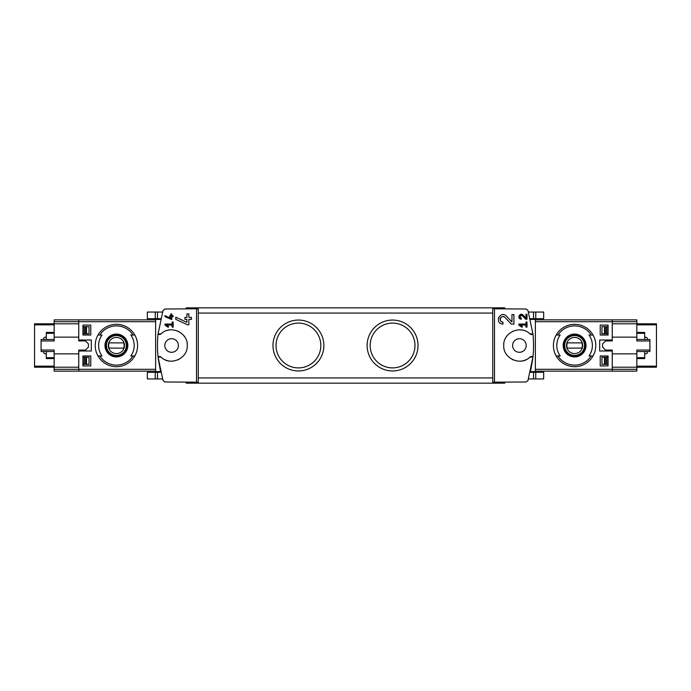 <?xml version="1.0" encoding="UTF-8"?>
<svg xmlns="http://www.w3.org/2000/svg" width="691" height="691" viewBox="0 0 691 691"><rect width="100%" height="100%" fill="white"/><g stroke="black" fill="none" stroke-linecap="round" stroke-linejoin="round"><path stroke-width="1.04" d="M518.837 324.07L518.837 325.09L521.981 327.284L522.456 326.601L520.297 325.09L525.981 325.09L525.981 327.128L527 327.128L527 322.032L525.981 322.032L525.981 324.07L518.837 324.07M494.488 382.192L494.488 308.808L492.735 308.834L492.735 382.166L526.006 382.002L527.959 380.56L532.934 357.126A112.979 112.979 0 0 0 532.934 333.874L530.023 333.943A2.09 2.09 0 0 0 532.934 333.874L527.959 310.44L526.006 308.998L494.488 308.808M530.023 357.057L532.934 357.126A2.09 2.09 0 0 0 530.023 357.057C520.833 366.446 503.031 358.62 503.722 345.509C503.031 332.388 520.798 324.545 530.023 333.943M511.962 321.997L506.425 316.107C500.059 309.801 493.979 323.768 502.97 324.088L502.97 322.127C497.701 321.946 501.251 313.757 504.991 317.445L511.228 324.088L513.923 324.088L513.923 314.604L511.962 314.604L511.962 321.997L506.425 316.107M525.981 318.11L523.096 315.044C519.77 311.779 516.626 319.035 521.299 319.199L521.299 318.18C519.312 316.357 519.658 315.554 522.353 315.744L525.601 319.199L527 319.199L527 314.267L525.981 314.267L525.981 318.11L523.096 315.044M164.994 315.606L164.994 316.728L171.8 319.553L171.8 316.728L173.156 316.728L173.156 315.709L171.8 315.709L171.8 313.913L170.781 313.913L170.781 315.709L169.753 315.709L169.753 316.728L170.781 316.728L170.781 318.301L164.994 315.606L170.781 318.301M196.512 308.808L164.994 308.998L163.041 310.44L158.066 333.874L160.977 333.943C170.202 324.545 187.969 332.388 187.278 345.509C187.969 358.62 170.167 366.446 160.977 357.057L158.066 357.126L163.041 380.56L164.994 382.002L198.265 382.166L198.265 308.834L196.512 308.808L196.512 382.192M164.994 324.07L164.994 325.09L168.138 327.284L168.621 326.601L166.453 325.09L172.137 325.09L172.137 327.128L173.156 327.128L173.156 322.032L172.137 322.032L172.137 324.07L164.994 324.07M175.773 317.169L175.773 319.337L187.434 324.779L188.85 324.779L188.85 319.346L191.467 319.346L191.467 317.385L188.85 317.385L188.85 313.921L186.89 313.921L186.89 317.385L184.929 317.385L184.929 319.346L186.89 319.346L186.89 322.36L175.773 317.169L186.89 322.36M612.252 350.993L612.252 371.127L636.834 371.127L636.834 367.206L656.45 367.206L656.45 323.794L636.834 323.794L636.834 319.873L612.252 319.873L612.252 340.007L599.676 340.007L599.676 350.993L612.252 350.993L612.252 350.078L612.252 353.87L636.834 353.87L636.834 367.206L612.252 367.206L612.252 371.127L535.361 371.127M535.361 319.873L612.252 319.873L612.252 323.794L636.834 323.794L636.834 337.13L612.252 337.13L612.252 340.007M608.071 335.04L608.071 325.098L600.22 325.098L600.22 335.04L608.071 335.04L600.22 335.04M608.071 365.902L608.071 355.96L600.22 355.96L600.22 365.902L608.071 365.902L600.22 365.902M608.071 355.96L600.22 355.96M608.071 325.098L600.22 325.098M54.166 351.512L41.089 351.512L41.089 340.965L54.166 340.965L54.166 323.794L78.748 323.794L78.748 319.873L78.748 340.007L91.324 340.007L91.324 350.993L78.748 350.993L78.748 371.127L155.639 371.127M82.929 335.04L90.78 335.04L90.78 325.098L82.929 325.098L82.929 335.04L90.78 335.04M82.929 365.902L90.78 365.902L90.78 355.96L82.929 355.96L82.929 365.902L90.78 365.902M160.692 318.698L155.639 318.698L155.639 319.397L160.519 319.397L160.692 318.698L160.562 319.216M155.639 319.397L155.639 372.302L160.692 372.302L158.256 358.836M160.977 333.943A2.09 2.09 0 0 1 158.066 333.874A112.979 112.979 0 0 0 158.066 357.126A2.09 2.09 0 0 1 160.977 357.057M530.438 371.784L532.744 358.836M535.361 319.397L530.481 319.397L530.308 318.698L535.361 318.698L535.361 372.302L530.308 372.302M99.815 335.04L102 335.04A17.802 17.802 0 0 0 102 355.96L97.984 355.96A21.179 21.179 0 0 1 97.984 335.04L99.815 335.04A19.616 19.616 0 0 1 133 335.04L134.823 335.04A21.179 21.179 0 0 1 134.823 355.96L130.815 355.96A17.802 17.802 0 0 0 130.815 335.04L133 335.04M99.815 355.96L97.984 355.96L99.815 355.96A19.616 19.616 0 0 0 133 355.96L134.823 355.96L133 355.96M116.408 334.073A11.427 11.427 0 0 1 126.073 351.598A11.427 11.427 0 0 1 106.397 351.019A11.427 11.427 0 0 1 116.408 334.073M591.185 355.96L589 355.96A17.802 17.802 0 0 0 589 335.04L593.016 335.04A21.179 21.179 0 0 1 593.016 355.96L591.185 355.96A19.616 19.616 0 0 1 558 355.96L556.177 355.96A21.179 21.179 0 0 1 556.177 335.04L560.185 335.04A17.802 17.802 0 0 0 560.185 355.96L558 355.96M591.185 335.04L593.016 335.04L591.185 335.04A19.616 19.616 0 0 0 558 335.04L556.177 335.04L558 335.04M574.592 334.073A11.427 11.427 0 0 1 584.258 351.598A11.427 11.427 0 0 1 564.59 351.019A11.427 11.427 0 0 1 574.592 334.073M392.574 320.063A25.437 25.437 0 0 1 414.609 358.223A25.437 25.437 0 0 1 370.54 358.223A25.437 25.437 0 0 1 392.574 320.063M298.426 320.063A25.437 25.437 0 0 1 320.46 358.223A25.437 25.437 0 0 1 276.391 358.223A25.437 25.437 0 0 1 298.426 320.063M504.767 308.627L504.767 307.84L186.233 307.84L186.233 308.627M186.233 382.373L186.233 383.16L504.767 383.16L504.767 382.373M298.426 323.094A22.406 22.406 0 0 1 317.825 356.703A22.406 22.406 0 0 1 279.026 356.703A22.406 22.406 0 0 1 298.426 323.094M392.574 323.094A22.406 22.406 0 0 1 411.974 356.703A22.406 22.406 0 0 1 373.175 356.703A22.406 22.406 0 0 1 392.574 323.094M519.416 352.298A6.798 6.798 0 0 0 526.214 345.5A6.798 6.798 0 0 0 519.416 338.702A6.798 6.798 0 0 0 512.61 345.5A6.798 6.798 0 0 0 519.416 352.298M523.648 330.393A15.694 15.694 0 0 0 521.973 330.022M513.093 331.136A15.694 15.694 0 0 0 512.368 331.481M506.598 336.448A15.694 15.694 0 0 0 506.27 336.932M511.858 359.26A15.694 15.694 0 0 0 513.102 359.864M521.99 360.978A15.694 15.694 0 0 0 526.387 359.562M171.584 338.702A6.798 6.798 0 0 1 177.475 348.903A6.798 6.798 0 0 1 165.702 348.903A6.798 6.798 0 0 1 171.584 338.702M164.613 359.562A15.694 15.694 0 0 0 169.01 360.978M177.898 359.864A15.694 15.694 0 0 0 179.142 359.26M184.73 336.932A15.694 15.694 0 0 0 184.402 336.448M178.632 331.481A15.694 15.694 0 0 0 177.907 331.136M169.027 330.022A15.694 15.694 0 0 0 167.352 330.393M54.166 369.305L78.748 369.305L78.748 371.127L54.166 371.127L54.166 367.206L34.55 367.206L34.55 323.794L54.166 323.794L54.166 319.873L155.639 319.873M574.592 356.565A11.065 11.065 0 0 0 585.657 345.5A11.065 11.065 0 0 0 574.592 334.435A11.065 11.065 0 0 0 563.528 345.5A11.065 11.065 0 0 0 574.592 356.565M574.592 335.299A10.201 10.201 0 0 1 583.429 350.596A10.201 10.201 0 0 1 565.765 350.596A10.201 10.201 0 0 1 574.592 335.299M574.592 324.321A21.179 21.179 0 0 1 593.016 335.04A21.179 21.179 0 0 0 556.177 335.04A21.179 21.179 0 0 1 574.592 324.321M593.016 355.96A21.179 21.179 0 0 1 556.177 355.96A21.179 21.179 0 0 0 593.016 355.96M116.408 356.565A11.065 11.065 0 0 0 127.472 345.5A11.065 11.065 0 0 0 116.408 334.435A11.065 11.065 0 0 0 105.343 345.5A11.065 11.065 0 0 0 116.408 356.565M116.408 335.299A10.201 10.201 0 0 1 125.235 350.596A10.201 10.201 0 0 1 107.571 350.596A10.201 10.201 0 0 1 116.408 335.299M116.408 324.321A21.179 21.179 0 0 1 134.823 335.04A21.179 21.179 0 0 0 97.984 335.04A21.179 21.179 0 0 1 116.408 324.321M134.823 355.96A21.179 21.179 0 0 1 97.984 355.96A21.179 21.179 0 0 0 134.823 355.96M574.592 337.424A8.076 8.076 0 0 1 581.589 349.542A8.076 8.076 0 0 1 567.596 349.542A8.076 8.076 0 0 1 574.592 337.424M567.311 342.883A7.739 7.739 0 0 0 567.311 348.117L581.882 348.117A7.739 7.739 0 0 0 581.882 342.883L567.311 342.883M574.592 335.558A9.942 9.942 0 0 1 583.204 350.467A9.942 9.942 0 0 1 565.989 350.467A9.942 9.942 0 0 1 574.592 335.558M116.408 337.424A8.076 8.076 0 0 1 123.404 349.542A8.076 8.076 0 0 1 109.411 349.542A8.076 8.076 0 0 1 116.408 337.424M109.118 342.883A7.739 7.739 0 0 0 109.118 348.117L123.689 348.117A7.739 7.739 0 0 0 123.689 342.883L109.118 342.883M116.408 335.558A9.942 9.942 0 0 1 125.011 350.467A9.942 9.942 0 0 1 107.796 350.467A9.942 9.942 0 0 1 116.408 335.558M78.748 350.993L78.748 353.87L54.166 353.87L54.166 350.035L41.089 350.035M78.748 350.078L85.468 350.078L88.422 347.115L88.422 343.885L85.468 340.922L78.748 340.922L78.748 340.007M535.758 378.944L535.758 372.302L543.679 372.302L543.679 378.944L528.468 378.944M162.532 378.944L147.321 378.944L147.321 372.302L155.639 372.302M535.758 312.056L535.758 318.698L543.679 318.698L543.679 312.056L528.468 312.056M162.532 312.056L147.321 312.056L147.321 318.698L155.639 318.698M82.929 325.098L90.78 325.098M82.929 355.96L90.78 355.96M168.621 326.601L166.453 325.09M498.608 317.489A4.742 4.742 0 0 0 498.392 318.119M504.991 317.445A2.781 2.781 0 0 0 500.414 318.257M500.275 318.663A2.781 2.781 0 0 0 500.5 320.615M500.638 320.857A2.781 2.781 0 0 0 502.97 322.127M522.456 326.601L520.297 325.09M519.027 315.77A2.462 2.462 0 0 0 518.881 316.279M522.353 315.744A1.442 1.442 0 0 0 519.969 316.167M519.882 316.478A1.442 1.442 0 0 0 519.977 317.316M520.09 317.514A1.442 1.442 0 0 0 521.299 318.18M644.686 354.042L646.526 353.55A1.045 1.045 0 0 0 647.294 352.54L647.294 351.512M647.294 339.488L647.294 338.46A1.045 1.045 0 0 0 646.526 337.45L644.686 336.958M612.252 350.078L605.532 350.078L602.578 347.115L602.578 343.885L605.532 340.922L612.252 340.922M636.834 339.488L649.911 339.488L649.911 350.035L636.834 350.035L636.834 353.87M636.834 337.13L636.834 340.965L649.911 340.965M608.071 357.264L601.947 357.264L601.947 364.33L604.487 364.33L604.487 357.264M608.071 364.33L604.487 364.33M608.071 326.67L601.947 326.67L601.947 333.736L608.071 333.736M606.836 326.67L606.836 333.736L606.836 326.67M644.686 351.512L644.686 358.577L636.834 358.577M644.686 339.488L644.686 332.423L636.834 332.423M649.911 350.035L649.911 351.512L636.834 351.512M46.314 336.958L44.474 337.45A1.045 1.045 0 0 0 43.706 338.46L43.706 339.488M43.706 351.512L43.706 352.54A1.045 1.045 0 0 0 44.474 353.55L46.314 354.042M78.748 340.922L78.748 337.13L54.166 337.13M82.929 333.736L89.053 333.736L89.053 326.67L86.513 326.67L86.513 333.736M82.929 326.67L86.513 326.67M82.929 364.33L89.053 364.33L89.053 357.264L82.929 357.264M155.639 369.305L78.748 369.305L78.748 367.206L54.166 367.206L54.166 353.87M84.164 364.33L84.164 357.264L84.164 364.33M46.314 339.488L46.314 332.423L54.166 332.423M46.314 351.512L46.314 358.577L54.166 358.577M41.089 340.965L41.089 339.488L54.166 339.488M636.834 321.695L535.361 321.695M636.834 369.305L535.361 369.305M54.166 321.695L155.639 321.695M492.735 377.925L198.265 377.925M492.735 313.075L198.265 313.075M530.481 371.603L535.361 371.603M160.519 371.603L155.639 371.603M533.53 378.944L533.53 372.302M157.47 378.944L157.47 372.302M155.242 378.944L155.242 372.302M533.53 312.056L533.53 318.698M157.47 312.056L157.47 318.698M155.242 312.056L155.242 318.698M656.45 366.161L636.834 366.161M656.45 324.839L636.834 324.839M604.487 333.736L604.487 326.67M606.836 364.33L606.836 357.264L606.836 364.33M606.577 364.33L606.577 357.264M606.577 333.736L606.577 326.67M605.333 364.33L605.333 357.264M605.333 333.736L605.333 326.67M644.686 357.696L636.834 357.696M644.686 333.304L636.834 333.304M34.55 324.839L54.166 324.839M34.55 366.161L54.166 366.161M86.513 357.264L86.513 364.33M84.164 326.67L84.164 333.736L84.164 326.67M84.423 326.67L84.423 333.736M84.423 357.264L84.423 364.33M85.667 326.67L85.667 333.736M85.667 357.264L85.667 364.33M46.314 333.304L54.166 333.304M46.314 357.696L54.166 357.696"/></g></svg>
